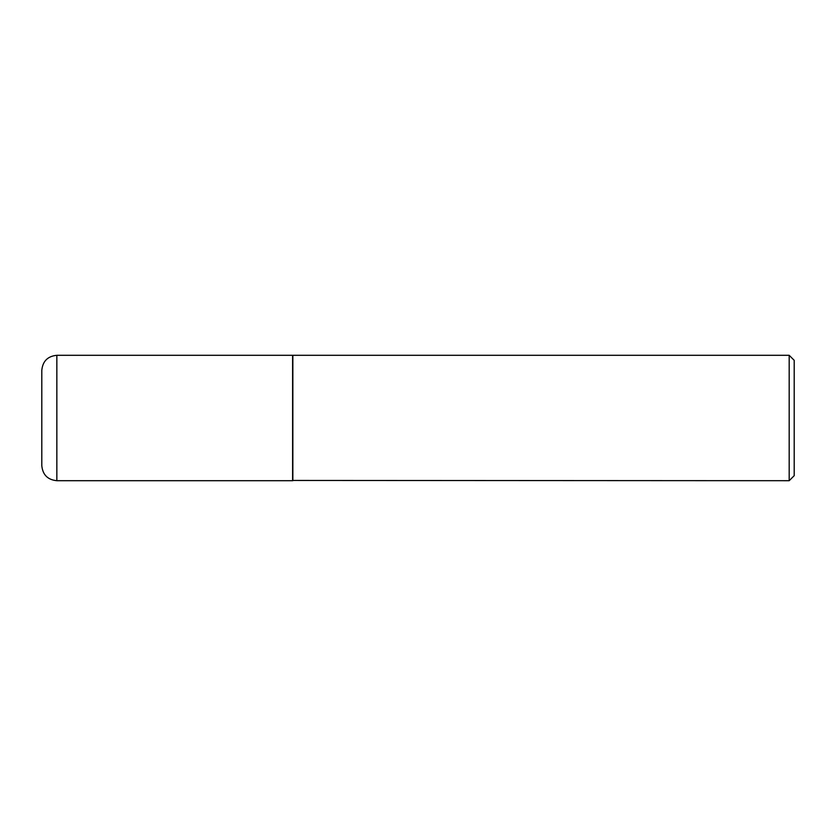 <?xml version="1.0" encoding="UTF-8"?>
<svg xmlns="http://www.w3.org/2000/svg" width="836" height="836" viewBox="0 0 836 836"><rect width="100%" height="100%" fill="white"/><g stroke="black" fill="none" stroke-linecap="round" stroke-linejoin="round"><path stroke-width="1.25" d="M56.848 355.3L292.6 355.3L292.6 480.7L56.848 480.7C47.704 479.812 42.688 474.796 41.8 465.652L41.8 370.348C42.688 361.204 47.704 356.188 56.848 355.3L56.848 480.7M292.6 480.449L789.184 480.7L789.184 355.3L292.851 355.3L292.851 480.7M789.184 355.3L794.2 360.316L794.2 475.684L789.184 480.7"/></g></svg>
